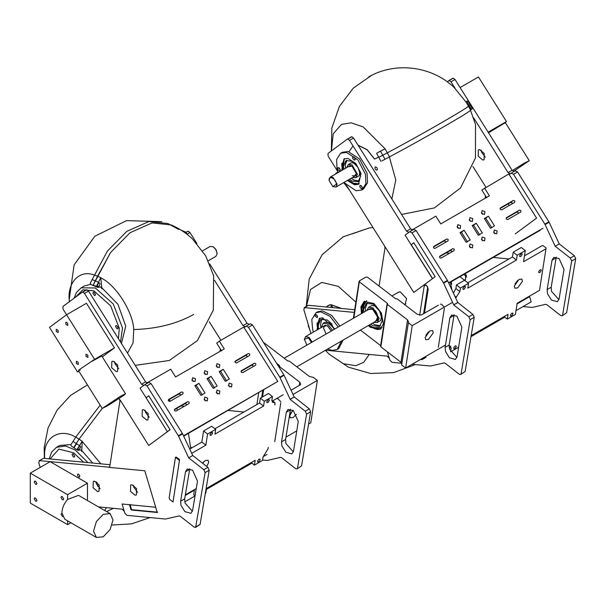 <?xml version="1.0" encoding="UTF-8"?>
<svg xmlns="http://www.w3.org/2000/svg" width="606" height="606" viewBox="0 0 606 606"><rect width="100%" height="100%" fill="white"/><g stroke="black" fill="none" stroke-linecap="round" stroke-linejoin="round"><path stroke-width="0.91" d="M178.611 229.462L167.96 223.546L148.856 221.546L126.843 231.325L107.368 251.126L90.264 283.138L91.158 284.6L94.377 285.987L95.763 285.82M94.324 274.882L97.543 276.268L110.587 252.513L130.063 232.712L152.068 222.932L171.18 224.932L152.068 222.932L130.063 232.712L110.587 252.513L93.483 284.525L94.377 285.987L93.483 284.525L95.256 280.881L92.036 279.502M184.663 232.507L186.148 232.287L181.02 230.083M94.347 275.079C79.439 269.094 66.471 283.078 69.493 301.886M100.104 283.941L98.899 286.418L97.96 286.532L97.346 285.532L98.551 283.063L99.498 282.949L100.104 283.941M121.427 343.45L125.753 326.111L117.935 304.318L101.8 287.744L100.763 277.654L96.702 285.911L97.596 287.373L100.785 286.971L101.914 288.812M100.763 277.654L97.543 276.268L95.256 280.881L98.475 282.267M127.518 353.131L133.04 342.951L133.752 329.558C132.987 311.734 115.776 284.744 100.778 277.851M171.18 224.932C179.02 228.318 186.057 232.924 192.299 238.749L205.699 255.876L213.623 275.677L213.342 310.113L197.389 340.617L169.286 360.494L135.206 365.365M185.428 233.068L186.292 233.704M186.148 232.287L187.049 234.28M184.754 232.454L184.307 232.257M118.155 327.74L116.7 325.611L115.951 325.604L115.579 326.634L117.026 328.77L117.784 328.778L118.155 327.74M95.49 294.395L94.044 292.259L93.286 292.251L92.915 293.289L94.369 295.417L95.119 295.425L95.49 294.395M101.49 287.562L100.157 286.843M90.764 284.32L84.423 285.934L81.181 287.805L95.316 287.964L113.277 303.992L122.51 327.982L120.518 342.004M215.827 256.399L217.145 253.702L215.827 249.49L213.092 246.687L210.1 246.483M213.297 246.809L215.956 249.437L217.137 253.459M100.179 405.149L75.795 437.04L70.864 444.827L71.319 446.054L74.561 448.167L74.099 446.94L74.561 448.167L77.795 450.281L81.09 449.932L81.666 451.478M75.795 437.04L79.03 439.153L102.225 408.406L79.03 439.153L74.099 446.94L76.258 443.509L73.023 441.395M106.618 511.6L113.345 508.328M75.788 437.221C60.721 427.813 44.443 436.646 44.594 454.144L44.564 458.424M80.742 447.084L79.272 449.417L78.295 449.516L77.985 448.675L79.454 446.342L80.424 446.251L80.742 447.084M92.733 463.06L81.727 450.5L82.272 441.266L77.333 449.054L77.795 450.281M74.727 446.577L76.22 444.206L77.303 444.19M82.272 441.266L79.03 439.153L76.258 443.509L79.492 445.622M100.831 463.832L82.257 441.448M104.709 510.494L106.444 507.661M169.021 399.665L170.422 401.096M176.551 408.527L177.672 410.118M188.458 433.373L190.746 448.508M74.674 456.318L73.462 454.023L72.462 453.879L72.084 454.629L73.288 456.916L74.296 457.06L74.674 456.318M81.401 450.235L80.863 449.819M70.887 444.562L59.714 445.463L58.176 446.531M175.96 411.11L174.52 410.603L174.725 409.141L187.625 401.702C189.102 401.748 189.511 402.407 188.86 403.672L175.96 411.11M204.396 399.975L204.805 397.104L207.646 398.104L207.237 400.983L204.396 399.975M204.063 399.187L205.305 400.869M207.631 371.705L204.79 370.698L204.389 373.576L207.222 374.576L207.631 371.705M205.29 374.47L204.048 372.781M216.562 392.961L216.971 390.09L219.811 391.09L219.402 393.968L216.562 392.961M216.228 392.173L217.471 393.855M195.465 378.72L192.625 377.712L192.223 380.591L195.064 381.591L195.465 378.72M193.125 381.485L191.882 379.795M219.796 364.691L216.956 363.683L216.547 366.562L219.387 367.562L219.796 364.691M217.456 367.456L216.213 365.766M228.727 385.946L229.136 383.075L231.969 384.083L231.568 386.954L228.727 385.946M228.394 385.158L229.636 386.848M182.77 393.976C183.421 392.711 183.012 392.052 181.542 392.014L168.635 399.452L168.43 400.907L169.869 401.414L182.845 393.923M241.279 370.796L241.218 372.145L242.65 372.652L255.626 365.168M236.567 362.964L235.128 362.456L235.333 360.994L248.233 353.556C249.702 353.601 250.111 354.26 249.467 355.525L236.567 362.964M250.255 337.269L243.703 327.134L219.372 341.163L224.25 348.92L175.589 376.97L170.718 369.213L146.387 383.242M174.323 409.815L184.959 403.679L186.39 404.187L186.595 404.975M234.923 361.668L245.559 355.533L246.998 356.04L247.195 356.828M223.243 369.304L229.333 379L225.28 381.333L219.19 371.645L223.243 369.304L220.569 371.281L226.659 380.969M220.569 371.281L219.387 371.963M195.056 385.984L198.912 383.333L194.859 385.666L200.95 395.362L205.002 393.021L198.912 383.333M207.025 378.652L213.115 388.348L217.168 386.014L211.077 376.318L207.025 378.652M214.494 387.984L208.403 378.288L211.077 376.318M250.089 337.307L277.806 381.424L183.527 435.782M183.686 436.123L277.806 381.424M148.75 395.794L170.036 429.646L167.96 431.275M146.076 397.771L167.392 431.699L170.119 429.684L148.758 395.794L146.061 397.778L154.545 411.262M253.285 366.524L253.088 365.736L251.649 365.229L254.323 363.252C255.793 363.297 256.202 363.948 255.558 365.213M241.347 370.743L254.323 363.252M241.014 371.357L251.649 365.229M180.505 395.279L180.3 394.491L178.868 393.983L168.233 400.119M196.238 385.302L202.328 394.998M208.403 378.288L207.222 378.97M219.372 341.163L216.698 343.14L221.576 350.889M192.405 511.275L185.035 502.995L184.656 498.859L189.761 468.726M180.974 505.336L180.603 501.2L185.534 471.786L187.224 469.014L192.579 470.158L197.511 481.141L192.579 510.555L190.89 513.32L184.891 511.638L180.974 505.336M82.78 292.092L86.802 289.774L88.499 291.069L84.469 293.395L82.78 292.092L82.181 292.243L62.933 306.462L63.085 309.189L94.612 359.343L80.393 368.925C77.909 370.789 77.856 371.137 80.234 369.955M86.203 289.918L86.802 289.774M118.753 368.774L115.004 363.729L114.685 361.729M113.148 361.199L111.837 361.456L111.663 367.759L116.261 371.637L117.572 371.38L117.746 365.077L113.148 361.199M149.212 417.231L145.47 412.186L145.152 410.201M143.607 409.664L142.296 409.921L142.122 416.224L146.72 420.102L148.023 419.852L148.205 413.55L143.607 409.664M133.525 485.308L133.835 487.292L137.585 492.337M135.085 495.208L130.487 491.33L130.661 485.027L131.972 484.77L136.57 488.648L136.395 494.95L135.085 495.208M78.182 473.983C77.144 474.915 77.462 475.975 79.136 477.164C80.174 476.233 79.856 475.172 78.182 473.983L77.78 474.059M96.104 481.694L96.422 483.694L100.172 488.739M97.68 491.602L93.082 487.724L93.256 481.422L94.566 481.164L99.164 485.05L98.99 491.352L97.68 491.602M143.834 385.363L141.546 384.219L145.591 381.886L147.879 383.03M84.469 293.395L141.546 384.219M119.23 398.536L119.958 400.861M182.626 433.858L178.573 436.199L178.338 435.759L182.391 433.419L182.626 433.858L192.723 455.507L188.671 457.848L192.723 455.507L207.873 467.347L209.191 470.271L205.131 472.612L195.609 527.432L194.185 527.129L180.353 516.327L179.141 515.933L165.438 519.047L126.927 515.342L124.806 513.108L122.086 504.003L155.689 507.237L157.257 512.487L144.819 470.794L109.641 467.415L120.094 399.93L148.735 445.486L170.134 429.715M88.499 291.069L145.591 381.886M43.647 458.333L39.102 460.757L43.647 458.333L110.057 464.719M209.191 470.271L200.116 524.357L195.609 527.432M182.391 433.419L151.03 383.537L146.978 385.878L144.69 384.734L140.031 388.173L146.061 397.778M148.743 382.394L144.69 384.734L148.743 382.394L151.03 383.537M109.792 466.468L108.822 467.324L109.694 466.825M109.345 467.226L39.625 460.658L38.746 462.605L40.193 467.431M98.467 506.889L122.192 509.176L124.313 511.411M157.265 512.487L131.07 509.964L129.51 504.715L122.086 504.003M79.136 477.164L79.53 477.089M173.028 501.935L169.794 499.511L169.127 498.049L175.467 457.341L179.474 460.393M169.127 498.049L175.429 457.348L176.361 457.121L179.588 459.59L173.021 501.988L169.794 499.511M178.573 436.199L188.671 457.848L203.821 469.688L207.873 467.347M120.094 399.93L148.735 445.493L170.119 429.699M205.131 472.612L203.821 469.688M178.338 435.759L146.978 385.878M131.07 509.964L131.6 509.661L130.04 504.442M266.981 454.439L263.133 456.666M251.899 463.151L206.388 489.413M195.026 495.966L184.754 501.889M194.405 490.201L185.216 495.503M131.6 509.661L157.719 512.184M206.767 466.484L208.684 462.446L208.116 460.242L205.282 460.545L202.465 463.12M203.972 461.507L202.798 463.378M292.872 410.27L289.751 415.64L290.312 417.852L293.145 417.542L296.478 414.246M292.978 410.338L290.471 413.504M269.337 400.407C268.2 402.657 267.337 403.157 266.738 401.907C267.875 399.657 268.738 399.157 269.337 400.407L269.155 399.702M266.92 402.611L266.738 401.907M209.994 434.669C210.585 435.919 211.449 435.419 212.585 433.169C211.994 431.919 211.13 432.419 209.994 434.669L210.176 435.373M257.55 461.257C258.141 462.507 259.004 462.007 260.141 459.765C259.55 458.507 258.679 459.007 257.55 461.257L257.724 461.969M308.575 424.071L310.787 422.791L317.355 380.416L313.347 377.341L309.461 376.546L289.335 361.1L287.721 360.956L263.398 342.307M205.298 493.473L205.798 493.186L206.54 488.391L255.187 460.302L254.444 465.097L262.55 460.424L263.095 456.886L268.034 448.857L268.269 447.342M296.781 430.881L285.964 437.123M293.031 394.453L317.355 380.416M271.867 400.286L274.836 402.558L274.154 402.49L275.063 403.445L274.829 404.967M214.941 428.753L259.588 402.975L260.33 398.18L268.443 393.499L272.442 396.566L271.889 400.096L272.458 402.308L274.154 402.49L271.836 400.71M272.442 396.566L264.33 401.248L263.587 406.043L214.948 434.123L215.691 429.328L207.585 434.01L205.858 445.16L191.708 453.333M185.33 494.844L196.276 488.527M212.585 433.169L212.403 432.464M260.141 459.765L259.959 459.053M194.511 489.55L193.693 494.799L195.049 495.837M215.691 429.328L211.691 426.26L203.586 430.942L201.859 442.092L189.731 449.091M283.222 394.741L272.624 400.861M279.434 367.812L279.616 365.638L279.601 366.721L299.735 382.159L300.705 384.09L300.379 384.833L291.054 390.219M279.616 365.638L276.631 363.35M201.859 442.092L205.858 445.16M203.586 430.942L207.585 434.01M260.33 398.18L264.33 401.248M259.588 402.975L263.587 406.043M251.195 462.613L254.444 465.097M276.897 398.771L277.828 398.536L280.684 401.627M293.342 451.864L285.964 443.584L285.585 439.486L290.524 409.179M281.911 445.925L281.525 441.827L286.297 412.277L287.986 409.474L293.312 410.588L298.281 421.556L293.516 451.106L291.819 453.917L285.82 452.22L281.911 445.925M187.739 231.295L186.072 232.257L188.261 231.189L189.958 232.492L196.859 243.468M187.671 231.34L188.261 231.189M181.05 405.929L184.383 406.255M190.685 447.425L192.352 447.584M245.294 326.785L243.006 325.642L247.051 323.301L249.339 324.452M214.547 280.351L243.006 325.642M209.32 321.862L220.895 340.284M209.729 263.936L247.051 323.301M261.678 397.4L262.739 390.544M185.133 403.604L185.807 403.672M301.561 465.878L297.061 468.961L301.561 465.878L310.636 411.792L306.583 414.133L305.265 411.209L309.318 408.868L310.636 411.792M294.183 396.93L284.093 375.273L280.04 377.614L290.13 399.271L294.183 396.93L309.318 408.868M280.04 377.614L279.805 377.182L283.858 374.841L284.093 375.273M283.858 374.841L252.497 324.96L248.445 327.301L246.15 326.157L244.059 327.702M250.21 323.816L246.15 326.157L250.21 323.816L252.497 324.96M228.167 410.474L243.96 411.997M294.168 397.028L290.115 399.369L305.265 411.209M256.883 404.535L258.686 392.877M263.602 390.044L262.542 396.907M274.745 441.713L280.783 402.71M306.583 414.133L297.508 468.218M262.603 460.052L267.208 460.446L280.495 457.386L281.707 457.772L295.63 468.65L297.061 468.961M220.001 351.366L220.372 348.98M279.805 377.182L248.445 327.301M123.616 395.491L125.533 393.786L120.306 396.369L102.24 408.429L107.474 405.846L123.616 395.491M125.533 393.786L101.77 355.987L91.9 361.343M65.918 324.475L65.857 322.18L67.683 323.172L67.804 325.422L65.918 324.475M86.029 356.457L85.961 354.169L87.794 355.154L87.915 357.404L86.029 356.457M56.297 331.58L56.229 329.293L58.062 330.278L58.184 332.527L56.297 331.58M76.401 363.562L76.341 361.274L78.166 362.259L78.288 364.509L76.401 363.562M78.742 371.061L77.507 371.978L49.472 327.391L66.584 314.756L86.446 303.288L114.473 347.874L102.316 356.851M114.473 347.874L94.612 359.343M78.841 371.205L77.507 371.978M112.989 519.925L110.141 513.63L103.262 514.312L96.384 521.569L93.536 531.159L96.384 537.461L103.262 536.78L110.141 529.515L112.989 519.925M110.141 513.63L78.522 495.375L67.592 499.42C63.994 503.639 62.1 508.131 61.918 512.903L64.766 519.206L96.384 537.461M35.572 484.285L34.231 481.967L34.625 481.103L35.572 481.194L36.905 483.512L36.511 484.376L35.572 484.285M62.32 499.73L60.986 497.412L61.373 496.549L62.32 496.64L63.66 498.958L63.266 499.821L62.32 499.73M35.572 501.132L34.231 498.814L34.625 497.95L35.572 498.041L36.905 500.359L36.511 501.223L35.572 501.132M62.63 516.713L60.986 514.259L61.926 513.327M67.592 520.834L67.592 524.629L30.3 503.101L30.3 473.142L50.162 461.674L87.453 483.209L87.453 500.533M30.3 473.142L67.592 494.67L67.592 499.42M87.453 483.209L67.592 494.67M70.872 522.736L67.592 524.629M372.864 309.469L377.583 316.817L377.629 317.711M296.796 366.827L376.205 320.983L377.576 317.021L372.766 309.408L369.319 309.068L284.169 358.229M377.121 320.036L378.023 316.991M372.395 308.848L370.599 308.742M377.076 170.172C377.735 168.445 377.129 167.339 375.258 166.855C374.599 168.582 375.205 169.688 377.076 170.172L377.114 170.15M374.523 159.113L378.644 157.09L374.523 159.113L367.138 149.811L358.07 145.243M379.576 156.886L378.803 157.378L376.599 153.363L377.629 152.712L385.083 148.826L387.287 152.848C421.178 134.88 471.46 105.853 468.355 106.042C471.46 105.853 421.178 134.88 387.287 152.848L389.491 156.871C423.374 138.903 473.657 109.868 470.559 110.065L471.832 109.035M471.294 109.481L469.089 105.459L469.627 105.02M331.338 150.962L331.853 128.017L339.428 106.361L353.321 88.097L371.713 75.25C398.187 61.789 432.729 66.88 454.189 87.544L466.037 102.081L468.355 106.042L469.089 105.459L468.355 106.042L470.559 110.065M380.598 151.258L382.803 155.272L387.287 152.848L379.826 156.734L382.803 155.272L385.007 159.295L382.03 160.757M470.468 110.186L475.513 124.48L475.46 157.969L460.537 187.943L434.411 207.911L401.581 214.448M343.663 182.603L349.45 190.079M391.855 198.98L395.786 179.99L389.37 156.924M352.912 146.152L349.018 151.705M389.491 156.871L385.007 159.295M465.878 101.838L467.105 101.232L465.946 101.937M468.355 106.042L466.037 102.081L467.423 100.997L465.862 101.816M336.913 172.824L338.012 172.112M337.959 171.968L336.406 169.332M385.083 148.826L363.145 126.912L351.147 122.813L341.519 124.374L333.224 133.805L331.406 150.909M384.969 148.887L378.977 151.871M374.614 159.067L367.138 149.659L357.964 145.076M378.424 152.242L377.629 152.712M337.966 171.975L335.777 173.407L338.065 172.255M469.089 105.459L466.885 101.437L467.423 100.997M329.066 180.376L332.861 186.603L336.353 184.232C336.353 178.8 328.664 174.733 329.066 180.376L330.247 177.103L332.944 177.293L337.163 184.216L335.982 187.034L332.906 186.625M333.255 307.674L331.27 305.651L330.8 307.431M341.352 308.446L330.906 304.765L328.202 305.682L326.52 307.022M426.882 292.524L427.745 291.994L426.882 292.524M450.364 282.222L451.932 289.948M325.377 350.321L329.202 354.215L343.375 363.706L355.866 365.683L363.698 362.343L369.236 354.419M425.995 298.228L426.859 297.72M355.881 302.129L338.345 286.388L321.748 282.411L310.53 289.494L306.431 306.416M341.557 308.469L330.846 304.606L328.119 305.53L326.308 307M308.499 325.308L308.204 325.74L308.659 325.839M311.454 342.473L308.545 337.981L304.394 339.125L306.825 345.147M304.356 339.504L305.538 336.633L309.007 337.322L312.173 342.057M518.433 213.388L518.228 212.592L516.789 212.085L506.169 218.228M506.502 217.615L506.571 217.562C505.927 218.834 506.336 219.486 507.805 219.523L520.774 212.024M520.698 212.07L520.902 210.615L519.463 210.108L516.789 212.085M494.807 233.734L493.557 232.045M497.14 230.962L494.299 229.962L493.898 232.84L496.738 233.84L497.14 230.962M469.211 219.69L470.453 221.379M469.552 220.486L469.945 217.615L472.786 218.614L472.385 221.485L469.552 220.486M482.649 240.756L481.406 239.075M484.982 237.991L482.141 236.991L481.74 239.862L484.58 240.87L484.982 237.991M481.369 212.668L482.611 214.35M481.702 213.456L482.103 210.585L484.944 211.585L484.542 214.456L481.702 213.456M457.053 226.72L458.295 228.409M457.394 227.515L457.795 224.637L460.636 225.637L460.234 228.515L457.394 227.515M470.491 247.786L469.249 246.104M472.832 245.021L469.991 244.021L469.589 246.892L472.43 247.892L472.832 245.021M500.071 208.54L510.699 202.396L512.131 202.904L512.335 203.692M514.6 202.381L501.707 209.835C500.238 209.797 499.829 209.138 500.473 207.873L513.365 200.419L514.805 200.927L514.676 202.336M452.818 248.642L454.258 249.149L454.053 250.604L441.16 258.058C439.691 258.012 439.282 257.361 439.926 256.096L452.818 248.642L450.144 250.619L451.584 251.119L451.788 251.914M445.69 242.226L445.486 241.43L444.054 240.923L433.426 247.066M433.76 246.453L446.72 238.953L448.16 239.461L448.031 240.87M536.552 218.046L508.813 173.998L481.831 190.026L486.709 197.776M506.434 217.668L519.463 210.108M447.955 240.915L435.063 248.369C433.593 248.324 433.184 247.672 433.828 246.407L433.691 246.506M464.09 230.25L460.037 232.59L466.135 242.286L470.188 239.938L464.09 230.25L461.416 232.227L467.514 241.915M460.234 232.909L461.416 232.227M488.398 216.198L494.496 225.886L490.443 228.227L484.345 218.539L488.398 216.198L485.724 218.168L491.822 227.856M484.542 218.849L485.724 218.168M476.24 223.22L482.338 232.916L478.285 235.257L472.188 225.568L476.24 223.22L473.566 225.197L479.664 234.886M413.943 242.771L411.269 244.741L432.57 278.593M448.607 282.813L542.961 228.257M448.758 283.154L540.287 230.235M450.144 250.619L439.524 256.755M472.392 225.879L473.566 225.197M411.572 230.219L435.881 216.16L440.759 223.917L489.383 195.806L484.505 188.049M558.921 299.667L551.543 291.395L551.172 287.252L556.27 257.118M547.491 293.728L547.112 289.592L552.051 260.179L553.74 257.406L559.096 258.55L564.027 269.534L559.088 298.947L557.399 301.72L551.407 300.031L547.491 293.728M449.288 80.492L453.318 78.166L455.008 79.462L450.985 81.787L449.288 80.492L447.183 81.757M452.72 78.318L453.318 78.166M485.27 157.174L481.512 152.121L481.202 150.121M479.657 149.591L478.354 149.849L478.172 156.151L482.777 160.037L484.08 159.779L484.255 153.477L479.657 149.591M508.252 203.805L509.176 205.525M451.25 281.714L451.659 284.282L450.856 284.229M463.961 274.359L466.688 277.139M465.643 273.389L465.499 279.745L464.196 280.002L459.924 276.692M510.35 173.763L508.063 172.612L512.1 170.278L514.388 171.43M450.985 81.787L455.22 88.537M473.544 117.685L508.063 172.612M472.9 166.491L485.929 187.231M455.008 79.462L512.1 170.278M450.213 250.581L451.129 250.672M566.625 312.757L562.126 315.832L566.625 312.757L575.7 258.671L571.647 261.012L570.329 258.08L574.382 255.74L575.7 258.671M549.142 222.25L545.089 224.591L544.855 224.159L548.907 221.819L549.142 222.25L559.232 243.907L555.179 246.248L559.232 243.907L574.382 255.74M548.907 221.819L517.547 171.937L513.494 174.278L511.206 173.127L509.199 174.604M515.259 170.786L511.206 173.127L515.259 170.786L517.547 171.937M446.175 252.914L449.508 253.232M493.216 257.452L509.01 258.967M524.485 255.83L541.946 245.748L542.878 245.513L546.097 247.983L539.507 290.365M545.089 224.591L555.179 246.248L570.329 258.08M515.251 233.886L536.598 218.107M571.647 261.012L562.573 315.09M523.039 306.583L532.257 307.424L545.658 304.333L546.862 304.72L560.694 315.529L562.126 315.832M485.058 198.306L485.451 195.776M544.855 224.159L513.494 174.278M421.731 358.737L422.003 359.638L426.056 357.298M420.435 359.487L422.003 359.638M517.032 303.932L529.621 296.66L531.182 301.879L515.994 310.651M470.983 336.656L504.745 317.15M528.743 296.576L529.621 296.66M522.417 281.313L521.849 279.108L519.016 279.411L514.312 285.994L514.873 288.206L517.706 287.895L522.417 281.313M433.245 332.8L432.676 330.588L429.843 330.899L425.132 337.481L425.7 339.686L428.533 339.375L433.245 332.8M368.327 325.528L370.311 327.27L380.197 329.3L383.371 323.983L381.394 313.052L373.993 303.485L364.115 301.447L360.934 306.772L361.449 313.613M380.591 329.05L371.122 326.801L369.137 325.058M362.259 313.143L361.744 306.303L364.532 301.235M541.256 270.435C540.666 269.185 539.802 269.685 538.666 271.935C539.257 273.185 540.128 272.685 541.256 270.435L541.082 269.731M453.659 348.033C454.795 345.784 455.659 345.284 456.25 346.534C455.114 348.783 454.25 349.283 453.659 348.033L453.841 348.738M456.068 345.829L456.25 346.534M519.6 255.921C520.736 253.672 521.599 253.172 522.19 254.422C521.054 256.671 520.19 257.171 519.6 255.921L519.781 256.626M522.016 253.717L522.19 254.422M513.002 313.772C512.403 312.522 511.54 313.022 510.403 315.271C511.002 316.521 511.865 316.021 513.002 313.772L512.82 313.067M465.446 287.183C464.855 285.934 463.984 286.433 462.848 288.683C463.446 289.933 464.31 289.433 465.446 287.183L465.264 286.479M380.636 345.587L360.426 330.088M438.335 305.189L421.17 315.09L417.284 314.294L397.15 298.856L395.544 298.705L367.547 277.237L365.933 277.094L359.449 280.836L359.434 281.919L387.439 303.386L387.423 304.47L407.558 319.907L400.99 362.29L380.863 346.844L380.871 345.768M387.439 303.386L380.863 346.844M408.202 322.581L412.201 325.649L405.641 368.031L401.634 364.956L408.527 321.839L407.558 319.907M400.99 362.29L401.876 363.411M453.432 293.183L455.894 288.486L456.447 284.956L460.446 288.024L459.893 291.554L455.689 298.016M412.201 325.649L452.568 302.349M445.501 345.019L405.641 368.031M458.659 347.2L450.553 351.874L451.099 348.344L450.538 346.14L449.091 345.89M471.157 335.618L508.04 314.317L507.298 319.112L515.411 314.431L517.138 303.28L539.537 290.342M545.976 248.801L523.569 261.731L525.296 250.581L517.191 255.255L516.448 260.05L467.809 288.138L468.552 283.343L460.446 288.024M538.666 271.935L538.848 272.639M510.403 315.271L510.585 315.976M462.848 288.683L463.029 289.388M468.552 283.343L464.552 280.275L456.447 284.956M525.296 250.581L521.296 247.513L513.191 252.194L512.449 256.982L467.802 282.767M517.706 280.373L515.024 283.866M428.525 331.861L425.851 335.345M359.449 280.836L353.851 317.998M504.056 316.62L507.298 319.112M513.191 252.194L517.191 255.255M512.449 256.982L516.448 260.05M398.225 292.38L400.18 291.797L406.588 298.538L405.111 304.288M440.479 304.326L441.41 304.091L444.274 307.174M456.932 357.419L449.554 349.139L449.167 345.041L454.114 314.734M445.501 351.48L445.115 347.382L449.879 317.832L451.576 315.029L456.894 316.143L461.87 327.111L457.106 356.661L455.409 359.464L449.41 357.775L445.501 351.48M347.829 139.069L351.851 136.744L353.548 138.047L349.518 140.372L347.829 139.069L347.23 139.221L327.982 153.439L328.134 156.166L337.837 171.612M351.26 136.895L351.851 136.744M339.368 168.082L340.239 169.589M354.184 157.136L355.055 158.643M361.396 185.86L362.274 187.39M317.506 316.355L316.635 314.847M310.946 333.512L303.795 309.575L304.674 307.636L304.151 307.734L308.174 305.409L304.674 307.636L354.29 312.416M325.573 350.207L387.242 356.154L389.363 358.388M408.883 232.34L406.596 231.189L410.641 228.856L412.928 230.007M349.518 140.372L406.596 231.189M346.329 185.118L384.477 245.824L385.007 247.839M385.151 246.9L413.784 292.463L435.184 276.684L413.784 292.463L385.151 246.9L379.076 286.077M443.622 283.169L453.72 304.826L457.772 302.485L447.682 280.828L443.622 283.169L412.027 232.855L409.739 231.704L405.081 235.151L432.442 278.669L435.131 276.684L413.807 242.764L411.769 244.369M353.548 138.047L410.641 228.856M423.602 313.688L427.753 286.88M308.696 305.31L354.707 309.734M465.15 371.433L460.643 374.508L465.15 371.433L474.225 317.347L470.165 319.688L468.855 316.764L472.907 314.423L474.225 317.347M457.772 302.485L472.907 314.423M443.387 282.737L447.44 280.396L447.682 280.828M447.44 280.396L416.08 230.515L412.027 232.855M413.792 229.363L409.739 231.704L413.792 229.363L416.08 230.515M457.757 302.583L453.705 304.924L468.855 316.764M419.678 315.181L424.208 285.956L424.776 285.009L426.533 285.373L428.207 289.024L424.465 313.188M438.335 347.261L444.372 308.257M470.165 319.688L461.098 373.773M412.171 364.259L430.487 366.016L444.077 362.933L445.289 363.327L459.219 374.205L460.643 374.508M401.808 363.259L391.976 362.312L389.855 360.085L387.401 351.866M334.898 328.937L322.566 317.817L319.233 318.468L316.953 330.05M319.65 318.256L317.764 329.581M343.117 340.08L338.769 348.564L337.148 349.495L332.308 350.442L327.626 349.026M341.496 341.019L337.148 349.495M313.461 332.058L312.696 329.8L311.779 319.551L315.938 312.764L320.771 311.81L330.012 316.287L338.224 327.02M314.999 315.968L315.718 314.362L317.468 316.203L317.18 317.726L314.999 315.968M317.529 316.461L316.559 314.772M315.938 312.764L317.559 311.825L322.392 310.878L331.633 315.347L339.845 326.081M513.396 171.475L529.273 160.696L524.046 163.279L512.312 170.581M529.273 160.696L505.51 122.897L503.745 123.571L506.48 121.548L478.452 76.97L460.098 87.559M488.125 132.146L506.48 121.548M503.745 123.571L488.534 132.79M466.393 275.2L466.022 276.692M347.389 180.444L354.571 184.822L358.555 184.262L361.04 173.422L355.82 163.537L347.927 158.378L343.943 158.939L341.655 170.521M344.359 158.727L342.473 170.051M348.2 179.982L355.381 184.353L358.949 184.004M338.171 172.528L337.042 168.96L336.58 159.514L340.64 153.235L342.269 152.295L348.056 151.485L359.51 158.969L367.069 173.301L367.539 182.754L363.471 189.034L361.85 189.966L356.063 190.784L343.905 182.459M340.64 153.235L346.435 152.417L357.888 159.901L365.448 174.24L365.918 183.686L361.85 189.966M355.684 159.113L354.109 157.06M355.048 158.613L354.73 160.014L354.215 160.09L352.518 158.143L352.836 156.734L353.351 156.666L355.048 158.613M362.267 187.345L361.941 188.746L361.426 188.822L359.729 186.875L360.055 185.466L360.57 185.398L362.267 187.345M362.297 187.481L361.32 185.8M340.231 169.551L339.913 170.96L339.398 171.028L337.701 169.082L338.019 167.68L338.534 167.612L340.231 169.551M340.261 169.695L339.292 168.006M349.571 179.194L352.056 181.058L358.138 181.656L360.653 176.096L358.138 167.627L352.056 161.211L345.981 160.605L343.466 166.173L343.837 169.263M346.943 160.204L345.261 165.135L345.625 168.226L345.329 166.43M352.768 179.315L351.359 178.156L353.851 180.02L358.964 181.027M348.261 164.552L351.631 162.658L353.927 163.219C356.926 165.211 358.866 168.203 359.744 172.187L359.191 175.74L355.858 177.709L357.426 174.233L352.056 164.93L348.261 164.552L346.7 167.604M352.434 177.535L355.858 177.709M318.627 329.081L318.127 325.339L320.832 319.37L327.354 320.013L332.058 324.218M321.354 327.505L323.112 323.316L324.899 322.278L329.141 322.703L334.368 329.247L332.24 325.498L329.899 323.187M323.112 323.316L327.354 323.733L332.58 330.278M370.713 324.149L372.963 325.763L379.614 326.422L382.371 320.339L379.614 311.067L372.963 304.045L366.312 303.386L363.562 309.477L363.835 312.234M367.274 302.977L365.35 308.439L365.63 311.196M373.569 323.96L372.501 323.119L374.758 324.733L380.447 325.801M368.592 307.333L372.031 305.409L374.834 306.053C378.258 308.325 380.462 311.719 381.447 316.241L380.727 320.468L377.333 322.475L379.144 318.476L372.963 307.772L368.592 307.333L366.827 310.507M373.705 322.422L377.333 322.475M69.448 301.652L69.175 299.864L69.387 301.697M133.752 329.558C156.848 328.869 176.808 323.846 193.625 314.484M100.808 310.651L105.005 317.324M118.465 338.739L119.276 328.225L110.656 305.833L93.9 290.88L82.939 289.759L75.439 297.228M44.594 454.144L44.2 447.546L48.063 427.98L57.055 410.171L70.516 395.445L87.438 384.893M83.613 462.181L73.538 452.758L58.911 449.099L50.04 458.947M59.714 445.463L56.472 447.334L65.493 445.955L75.265 450.016L87.923 462.59M96.907 482.247L97.649 486.277M184.959 403.679L187.625 401.702M245.559 355.533L248.233 353.556M178.868 393.983L181.542 392.014M180.603 501.2L184.656 498.859M196.064 526.697L200.116 524.357M185.534 471.786L189.587 469.445M299.22 385.499L299.735 382.159M281.525 441.827L285.585 439.486M189.958 232.492L187.057 234.166M286.297 412.277L290.35 409.936M371.713 75.25L368.812 76.795M306.204 306.553L309.204 279.086L322.15 254.679L343.193 236.794L369.296 227.962L352.01 233.939M446.72 238.953L444.054 240.923M513.365 200.419L510.699 202.396M547.112 289.592L551.172 287.252M552.051 260.179L556.103 257.838M449.107 346.814L451.099 348.344M455.894 288.486L459.893 291.554M454.78 296.069L456.371 297.288M445.115 347.382L449.167 345.041M449.879 317.832L453.932 315.491M424.208 285.956L425.882 284.994M352.306 183.163L353.79 183.898M348.23 179.959L352.056 183.02L359.191 183.823M352.056 166.18L349.435 166.029L352.131 166.332C356.237 170.877 357.252 174.089 355.169 175.96L356.351 173.468M353.919 176.679L356.358 173.611L352.056 166.173L348.185 166.748M352.306 175.672L355.169 175.96M341.867 163.249L341.761 165.052M344.632 158.613L341.761 165.188L342.504 170.036M317.059 324.581L317.158 322.778M317.794 329.558L317.052 324.718L319.923 318.142M326.104 334.02L323.543 328.179L324.725 325.558L327.354 325.71M323.475 326.278L327.354 325.702L331.308 331.012M373.205 327.869L380.81 328.891M369.342 324.937L372.963 327.732L382.113 327.46M375.303 321.498L378.076 317.855L372.963 309.007L369.554 308.946M376.417 320.839L378.068 317.711M372.963 309.007L368.425 309.583M362.396 313.06L364.767 301.129L361.858 308.356M366.66 300.712L361.858 308.492L362.464 313.022M161.84 221.637L126.518 220.629L94.824 236.257L74.106 264.883L69.175 299.864M97.596 287.373L94.377 285.987M81.181 287.805L76.394 292.509L74.068 298.235M215.956 256.33L208.275 260.762M210.229 246.4L202.548 250.839M213.494 246.922L213.092 246.687M217.145 253.24L217.145 253.702M44.367 458.401L44.2 447.546M112.133 525.031L131.608 523.842L150.076 517.569M56.472 447.334L51.684 452.031L49.131 458.863M82.257 292.198L86.279 289.873M279.283 366.077L279.093 367.274M102.24 408.429L78.477 370.63M427.881 291.145L427.018 291.645M405.899 303.833L404.619 304.576M399.028 291.918L391.984 295.978M472.316 108.83L467.915 100.793M378.803 157.378L381.007 161.401M335.989 173.793L335.777 173.407M332.709 186.519L333.111 186.754M335.982 187.034L355.934 175.513M330.247 177.103L350.2 165.589M415.368 364.562L393.748 372.592L370.637 373.501L348.382 367.168L329.202 354.215M329.558 304.901L328.202 305.682M372.993 227.545L369.296 227.962M309.908 329.906L308.204 325.74M304.348 339.724L304.348 339.262M305.538 336.633L325.49 325.111M448.766 80.59L452.796 78.272M380.538 346.2L387.105 303.826M353.381 318.271L359.116 281.275M347.306 139.175L351.328 136.85M322.437 318.817L321.46 320.301L320.544 324.611L320.915 327.755M324.725 325.558L327.422 325.854L331.247 331.05M381.235 328.664C378.909 329.914 376.174 329.656 373.038 327.891L369.281 324.975M369.766 308.81L373.038 309.166C377.788 310.901 379.015 320.824 376.644 320.725M365.426 309.855L365.623 311.204"/></g></svg>
